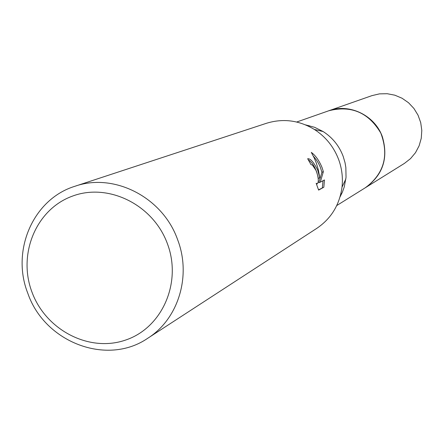 <?xml version="1.0" encoding="UTF-8"?>
<svg xmlns="http://www.w3.org/2000/svg" width="444" height="444" viewBox="0 0 444 444"><rect width="100%" height="100%" fill="white"/><g stroke="black" fill="none" stroke-linecap="round" stroke-linejoin="round"><path stroke-width="0.67" d="M296.686 122.022L328.688 110.8C349.411 103.014 375.002 115.362 382.417 136.946C388.544 158.136 382.917 175.025 365.523 187.623L336.741 205.55M341.675 193.745L340.881 193.695M328.016 111.039C348.834 102.78 374.93 115.096 382.423 136.946C388.594 158.469 382.761 175.485 364.918 188.001M305.511 124.864L314.646 127.317L323.171 131.568C332.523 137.59 339.188 145.848 343.168 156.349L345.021 162.654L345.848 167.505L346.037 177.3L344.255 186.935L342.435 192.041L340.049 196.886M74.925 186.275L266.489 123.277C283.067 118.204 299.006 120.246 314.308 129.415C325.707 136.758 333.833 146.842 338.694 159.651C341.941 168.626 343.046 177.8 342.008 187.179C339.577 204.851 331.191 218.559 316.85 228.31L147.791 338.234C106.971 366.383 44.578 342.346 27.794 293.251C10.911 250.682 33.128 199.062 74.925 186.275C114.086 172.361 162.876 197.375 177.65 239.766C191.614 276.04 178.272 319.108 147.791 338.234M318.62 190.099L316.161 183.239L317.26 183.822C318.892 182.04 318.564 177.705 316.278 170.807L312.454 165.09L310.978 164.602L307.67 158.724C310.423 158.414 313.769 162.204 317.699 170.096L319.78 177.861L318.331 169.786L316.383 163.248L314.374 158.264L311.316 152.386M311.316 152.392C315.662 155.6 319.286 160.756 322.183 167.865L323.354 171.7L320.274 182.19L324.47 179.953M324.464 179.953L323.831 187.224L318.62 190.104M167.427 243.773C182.134 282.695 162.088 327.938 125.613 340.049C89.338 352.73 45.854 330.153 31.974 292.108C17.56 254.246 35.997 209.396 72.194 196.215C108.175 182.467 153.263 204.656 167.427 243.773M318.514 189.866L323.831 187.229M318.337 178.383L319.78 177.861M318.331 178.383C316.317 168.953 312.942 162.737 308.214 159.729M322.338 187.757L323.021 180.725M320.274 182.19L318.809 182.712L321.933 172.211L320.268 167.083L318.548 163.414L316.455 159.995L313.37 156.155M321.933 172.211L323.354 171.7M308.524 126.213L308.98 125.563M327.733 111.133L371.933 95.638L379.459 93.867L387.212 93.717L394.866 95.194L402.07 98.241L408.519 102.731L413.925 108.464L418.048 115.196L420.712 122.627L421.8 130.431L421.262 138.267L419.125 145.793L415.49 152.686L410.517 158.636L404.423 163.398L364.668 188.156M328.699 110.784C351.243 105.095 368.603 112.521 380.791 133.061C389.177 155.422 384.093 173.61 365.545 187.623M345.876 178.921L342.008 187.179M317.26 183.822L316.45 184.11M323.171 131.568L314.308 129.415"/></g></svg>
